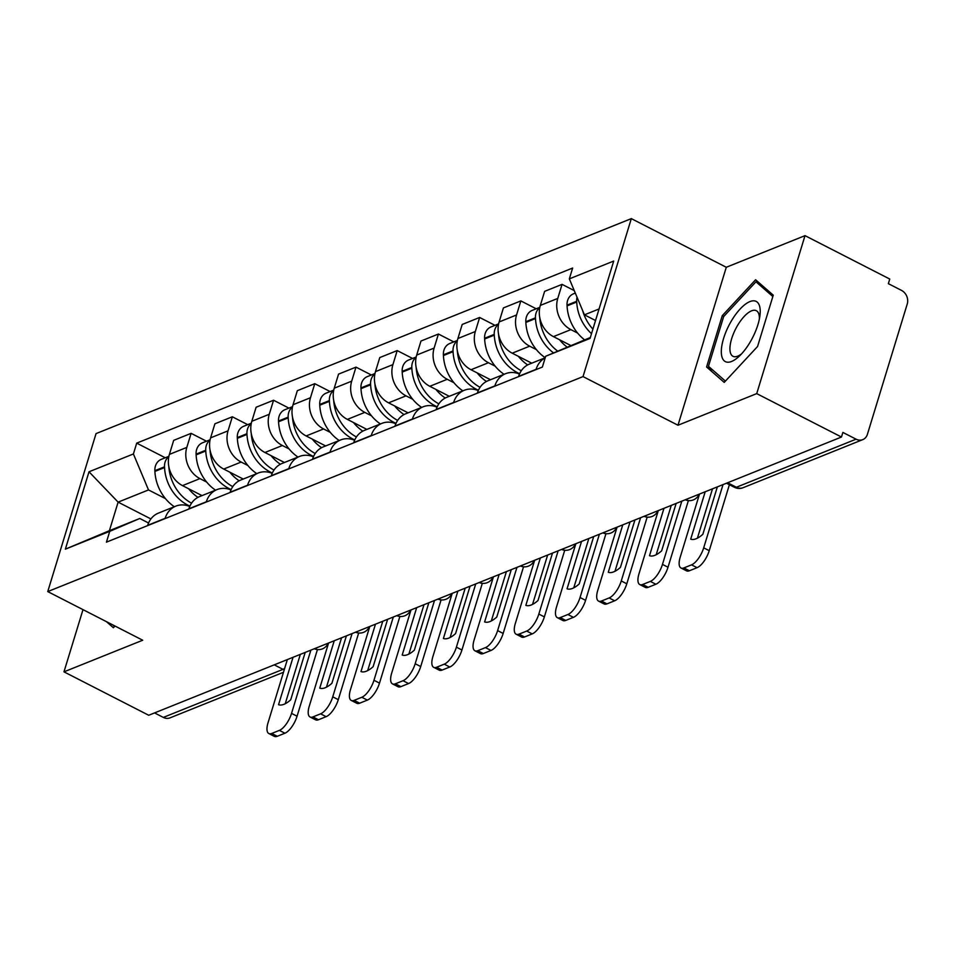<?xml version="1.0" encoding="UTF-8"?>
<svg xmlns="http://www.w3.org/2000/svg" width="955" height="955" viewBox="0 0 955 955"><rect width="100%" height="100%" fill="white"/><g stroke="black" fill="none" stroke-linecap="round" stroke-linejoin="round"><path stroke-width="1.43" d="M756.718 393.615L805.017 235.646L726.289 267.269L631.327 218.623L96.049 433.606L47.75 591.587L583.028 376.592L677.99 425.238L756.718 393.615L841.462 437.032L148.717 715.259L63.973 671.842L142.713 640.232L47.75 591.587M805.017 235.646L889.762 279.051L888.353 283.659L901.544 290.416A10.41 8.714 68.1 0 1 907.25 303.988L867.403 434.334A10.41 8.714 68.1 0 1 862.759 439.634L743.086 487.707A10.41 8.714 -111.9 0 1 736.389 487.253L856.074 439.181A10.41 8.714 68.1 0 0 862.759 439.634M283.468 672.296L170.026 717.862A10.41 8.714 -111.9 0 1 163.329 717.408L283.014 669.348A10.41 4.107 -62.9 0 0 284.685 668.309M154.543 712.919L163.329 717.408M83.001 609.636L63.973 671.842M856.074 439.181L842.871 432.424L841.462 437.032M577.608 333.068L570.875 329.63A23.947 20.043 -111.9 0 1 557.768 298.414L562.065 284.363L544.625 291.359L540.327 305.409A23.947 20.043 68.1 0 0 553.446 336.626L570.78 345.507M545.21 357.767L529.309 364.153A23.947 20.043 68.1 0 0 518.649 376.342L536.089 369.334A23.947 20.043 -111.9 0 1 545.174 357.874M574.265 290.607L562.065 284.363M536.388 349.626L529.667 346.176A23.947 20.043 -111.9 0 1 516.56 314.959L520.845 300.909L503.416 307.916L499.119 321.966A23.947 20.043 68.1 0 0 512.226 353.183L531.732 363.175M494.786 386.178L494.869 385.892A23.947 20.043 -111.9 0 1 505.529 373.703A23.947 20.043 -111.9 0 1 519.484 374.062M536.209 308.787L520.845 300.909M505.529 373.703L488.101 380.711A23.947 20.043 68.1 0 0 477.428 392.887L477.345 393.185M495.179 366.183L488.447 362.733A23.947 20.043 -111.9 0 1 475.339 331.516L479.637 317.466L462.196 324.473L457.899 338.524A23.947 20.043 68.1 0 0 471.006 369.74L490.524 379.732M453.565 402.735L453.649 402.437A23.947 20.043 -111.9 0 1 464.321 390.261A23.947 20.043 -111.9 0 1 478.264 390.607M494.988 325.333L479.637 317.466M464.321 390.261L446.88 397.256A23.947 20.043 68.1 0 0 436.22 409.444L436.125 409.743M453.959 382.728L447.238 379.29A23.947 20.043 -111.9 0 1 434.119 348.074L438.417 334.023L420.976 341.031L416.69 355.069A23.947 20.043 68.1 0 0 429.798 386.298L449.304 396.289M412.345 419.293L412.441 418.994A23.947 20.043 -111.9 0 1 423.101 406.806A23.947 20.043 -111.9 0 1 437.056 407.164M453.78 341.89L438.417 334.023M423.101 406.806L405.66 413.813A23.947 20.043 68.1 0 0 395 426.002L394.916 426.288M412.739 399.286L406.018 395.848A23.947 20.043 -111.9 0 1 392.911 364.619L397.196 350.581L379.768 357.576L375.47 371.626A23.947 20.043 68.1 0 0 388.578 402.843L408.083 412.835M371.137 435.85L371.22 435.552A23.947 20.043 -111.9 0 1 381.881 423.363A23.947 20.043 -111.9 0 1 395.836 423.722M412.56 358.447L397.196 350.581M381.881 423.363L364.452 430.371A23.947 20.043 68.1 0 0 353.78 442.559L353.696 442.845M371.531 415.843L364.798 412.393A23.947 20.043 -111.9 0 1 351.691 381.176L355.988 367.126L338.548 374.133L334.25 388.184A23.947 20.043 68.1 0 0 347.369 419.4L366.875 429.392M329.917 452.395L330.012 452.109A23.947 20.043 -111.9 0 1 340.672 439.921A23.947 20.043 -111.9 0 1 354.615 440.279M371.34 374.993L355.988 367.126M340.672 439.921L323.232 446.916A23.947 20.043 68.1 0 0 312.572 459.104L312.476 459.403M330.311 432.4L323.59 428.95A23.947 20.043 -111.9 0 1 310.471 397.734L314.768 383.683L297.327 390.69L293.042 404.729A23.947 20.043 68.1 0 0 306.149 435.958L325.655 445.949M288.697 468.953L288.792 468.654A23.947 20.043 -111.9 0 1 299.452 456.466A23.947 20.043 -111.9 0 1 313.407 456.824M330.132 391.55L314.768 383.683M299.452 456.466L282.012 463.473A23.947 20.043 68.1 0 0 271.351 475.662L271.268 475.96M289.09 448.946L282.37 445.507A23.947 20.043 -111.9 0 1 269.262 414.279L273.56 400.24L256.119 407.236L251.822 421.286A23.947 20.043 68.1 0 0 264.929 452.503L284.447 462.507M247.488 485.51L247.572 485.212A23.947 20.043 -111.9 0 1 258.244 473.023A23.947 20.043 -111.9 0 1 272.187 473.382M288.911 408.107L273.56 400.24M258.244 473.023L240.803 480.031A23.947 20.043 68.1 0 0 230.143 492.219L230.048 492.505M247.882 465.503L241.149 462.053A23.947 20.043 -111.9 0 1 228.042 430.836L232.34 416.786L214.899 423.793L210.601 437.844A23.947 20.043 68.1 0 0 223.721 469.06L243.227 479.052M206.268 502.055L206.364 501.769A23.947 20.043 -111.9 0 1 217.024 489.581A23.947 20.043 -111.9 0 1 230.979 489.939M247.691 424.653L232.34 416.786M217.024 489.581L199.583 496.588A23.947 20.043 68.1 0 0 188.923 508.764L188.827 509.063M206.662 482.06L199.941 478.61A23.947 20.043 -111.9 0 1 186.822 447.394L191.119 433.343L173.691 440.351L169.393 454.401A23.947 20.043 68.1 0 0 182.501 485.618L202.006 495.609M165.048 518.613L165.143 518.314A23.947 20.043 -111.9 0 1 175.804 506.138A23.947 20.043 -111.9 0 1 189.759 506.484M206.483 441.21L191.119 433.343M175.804 506.138L158.375 513.133A23.947 20.043 68.1 0 0 147.703 525.322L147.619 525.62M599.072 308.966L584.436 314.84L595.538 320.522M584.436 314.84L569.335 278.872L613.719 261.049L590.059 338.416L545.675 356.251L590.333 337.521M150.914 518.935L118.122 502.139L109.395 530.694L139.776 518.481L109.741 531.338L106.435 542.154L542.368 367.066L545.675 356.251M109.741 531.338L65.358 549.161L89.006 471.782L133.402 453.959L148.503 489.927L118.122 502.139L89.006 471.782M569.335 278.872L572.642 268.045L136.708 443.132L133.402 453.959M631.327 218.623L583.028 376.592M726.289 267.269L677.99 425.238M706.581 366.983L724.224 382.394L757.566 346.498L773.252 295.179L755.608 279.755L722.267 315.663L706.581 366.983L713.027 370.277M106.387 621.621L113.382 627.733L114.982 626.026M165.442 498.606L148.503 489.927M139.776 518.481L148.562 522.994M165.263 457.767L136.708 443.132M109.395 530.694L65.358 549.161M723.795 316.439L722.267 315.663M592.9 329.141A39.561 33.115 -111.9 0 1 582.598 310.459M577.059 297.256A13.143 11.006 68.1 0 0 576.677 301.291L576.713 302.019A39.561 33.115 68.1 0 0 591.515 333.677M575.304 293.078L573.442 293.83A13.143 11.006 68.1 0 0 567.031 305.158L567.067 305.887A39.561 33.115 68.1 0 0 584.591 339.825M699.514 494.033L680.175 557.29A15.614 6.148 -62.9 0 0 680.987 567.998A15.614 6.148 -62.9 0 0 683.876 567.927L691.539 564.847A15.614 6.148 -62.9 0 0 703.692 547.848L709.231 550.677L729.393 484.71M723.03 484.591L703.692 547.848M712.502 488.817L697.401 538.178M709.231 550.677A15.614 6.148 117.1 0 1 697.078 567.676L691.539 564.847M683.876 567.927L689.414 570.756L697.078 567.676M689.414 570.756A15.614 6.148 117.1 0 1 686.526 570.839L680.987 567.998M717.348 486.871L702.856 534.275A32.279 12.713 -62.9 0 1 690.704 539.157L705.196 491.753M760.216 310.578A33.831 13.334 -62.9 0 0 740.113 309.038A33.831 13.334 -62.9 0 0 721.323 352.455A33.831 13.334 -62.9 0 0 739.242 356.203A33.831 13.334 -62.9 0 0 759.905 315.854A33.831 13.334 -62.9 0 0 760.216 310.578M759.368 319.054A25.618 10.087 -62.9 0 0 759.38 317.645A25.618 10.087 -62.9 0 0 756.324 310.709A25.618 10.087 -62.9 0 0 739.671 322.145A25.618 10.087 -62.9 0 0 729.93 349.363A25.618 10.087 -62.9 0 0 732.974 356.299A25.618 10.087 -62.9 0 0 741.522 353.887M725.418 381.117L708.467 366.302L723.663 316.571L755.966 281.785L772.846 296.528M760.717 284.22L755.966 281.785M114.576 626.444L112.833 624.928M557.66 351.118A39.561 33.115 -111.9 0 1 539.754 317.573M559.57 339.765A39.561 33.115 68.1 0 0 567.091 347.083M539.766 307.689A13.143 11.006 68.1 0 0 535.457 317.836L535.492 318.564A39.561 33.115 68.1 0 0 553.53 352.884M539.838 307.319L532.221 310.387A13.143 11.006 68.1 0 0 525.811 321.716L525.847 322.444A39.561 33.115 68.1 0 0 545.233 357.707M658.305 510.591L638.967 573.848A15.614 6.148 -62.9 0 0 639.766 584.556A15.614 6.148 -62.9 0 0 642.667 584.472L650.331 581.404A15.614 6.148 -62.9 0 0 662.472 564.393L668.011 567.234L688.388 500.587M681.81 501.148L662.472 564.393M671.281 505.374L656.192 554.736M668.011 567.234A15.614 6.148 117.1 0 1 655.858 584.233L650.331 581.404M642.667 584.472L648.194 587.313L655.858 584.233M648.194 587.313A15.614 6.148 117.1 0 1 645.305 587.397L639.766 584.556M676.14 503.428L661.648 550.82A32.279 12.713 -62.9 0 1 649.496 555.703L663.976 508.311M521.287 370.743A39.561 33.115 -111.9 0 1 498.546 334.131M518.35 356.322A39.561 33.115 68.1 0 0 527.673 364.917M498.546 324.246A13.143 11.006 68.1 0 0 494.236 334.393L494.272 335.121A39.561 33.115 68.1 0 0 519.639 373.703M498.617 323.876L491.001 326.932A13.143 11.006 68.1 0 0 484.603 338.261L484.639 339.001A39.561 33.115 68.1 0 0 504.061 374.3M617.085 527.148L597.746 590.393A15.614 6.148 -62.9 0 0 598.558 601.113A15.614 6.148 -62.9 0 0 601.447 601.029L609.111 597.949A15.614 6.148 -62.9 0 0 621.263 580.95L626.802 583.792L647.168 517.144M640.602 517.694L621.263 580.95M630.061 521.931L614.972 571.281M626.802 583.792A15.614 6.148 117.1 0 1 614.65 600.791L609.111 597.949M601.447 601.029L606.986 603.87L614.65 600.791M606.986 603.87A15.614 6.148 117.1 0 1 604.085 603.942L598.558 601.113M634.92 519.986L620.428 567.377A32.279 12.713 -62.9 0 1 608.275 572.26L622.767 524.856M480.067 387.3A39.561 33.115 -111.9 0 1 457.326 350.676M477.13 372.88A39.561 33.115 68.1 0 0 486.453 381.475M457.326 340.804A13.143 11.006 68.1 0 0 453.028 350.951L453.064 351.679A39.561 33.115 68.1 0 0 478.431 390.249M457.409 340.434L449.793 343.49A13.143 11.006 68.1 0 0 443.383 354.818L443.418 355.546A39.561 33.115 68.1 0 0 462.841 390.846M575.865 543.693L556.526 606.95A15.614 6.148 -62.9 0 0 557.338 617.67A15.614 6.148 -62.9 0 0 560.227 617.587L567.891 614.507A15.614 6.148 -62.9 0 0 580.043 597.508L585.582 600.337L605.959 533.69M599.382 534.251L580.043 597.508M588.853 538.489L573.764 587.838M585.582 600.337A15.614 6.148 117.1 0 1 573.43 617.336L567.891 614.507M560.227 617.587L565.766 620.416L573.43 617.336M565.766 620.416A15.614 6.148 117.1 0 1 562.877 620.499L557.338 617.67M593.7 536.531L579.207 583.935A32.279 12.713 -62.9 0 1 567.055 588.817L581.547 541.413M438.858 403.858A39.561 33.115 -111.9 0 1 416.117 367.233M435.922 389.425A39.561 33.115 68.1 0 0 445.233 398.02M416.117 357.361A13.143 11.006 68.1 0 0 411.808 367.496L411.844 368.236A39.561 33.115 68.1 0 0 437.211 406.806M416.189 356.991L408.573 360.047A13.143 11.006 68.1 0 0 402.162 371.376L402.198 372.104A39.561 33.115 68.1 0 0 421.621 407.403M534.657 560.251L515.318 623.508A15.614 6.148 -62.9 0 0 516.118 634.216A15.614 6.148 -62.9 0 0 519.019 634.132L526.683 631.064A15.614 6.148 -62.9 0 0 538.835 614.065L544.362 616.894L564.739 550.247M558.162 550.808L538.835 614.065M547.633 555.034L532.544 604.396M544.362 616.894A15.614 6.148 117.1 0 1 532.21 633.893L526.683 631.064M519.019 634.132L524.558 636.973L532.21 633.893M524.558 636.973A15.614 6.148 117.1 0 1 521.657 637.057L516.118 634.216M552.491 553.088L537.999 600.492A32.279 12.713 -62.9 0 1 525.847 605.363L540.339 557.971M397.638 420.415A39.561 33.115 -111.9 0 1 374.897 383.791M394.702 405.982A39.561 33.115 68.1 0 0 404.025 414.577M374.897 373.906A13.143 11.006 68.1 0 0 370.588 384.053L370.624 384.781A39.561 33.115 68.1 0 0 395.991 423.363M374.969 373.536L367.353 376.592A13.143 11.006 68.1 0 0 360.954 387.933L360.99 388.661A39.561 33.115 68.1 0 0 380.412 423.96M493.437 576.808L474.098 640.053A15.614 6.148 -62.9 0 0 474.91 650.773A15.614 6.148 -62.9 0 0 477.798 650.689L485.462 647.609A15.614 6.148 -62.9 0 0 497.615 630.61L503.154 633.452L523.531 566.804M516.953 567.365L497.615 630.61M506.413 571.591L491.324 620.953M503.154 633.452A15.614 6.148 117.1 0 1 491.001 650.451L485.462 647.609M477.798 650.689L483.337 653.53L491.001 650.451M483.337 653.53A15.614 6.148 117.1 0 1 480.437 653.614L474.91 650.773M511.271 569.646L496.779 617.037A32.279 12.713 -62.9 0 1 484.627 621.92L499.119 574.528M356.418 436.96A39.561 33.115 -111.9 0 1 333.677 400.336M353.481 422.54A39.561 33.115 68.1 0 0 362.805 431.135M333.677 390.464A13.143 11.006 68.1 0 0 329.38 400.611L329.415 401.339A39.561 33.115 68.1 0 0 354.783 439.909M333.761 390.094L326.144 393.15A13.143 11.006 68.1 0 0 319.734 404.478L319.77 405.207A39.561 33.115 68.1 0 0 339.192 440.506M452.216 593.353L432.878 656.61A15.614 6.148 -62.9 0 0 433.689 667.33A15.614 6.148 -62.9 0 0 436.59 667.247L444.242 664.167A15.614 6.148 -62.9 0 0 456.395 647.168L461.934 649.997L482.311 583.35M475.733 583.911L456.395 647.168M465.204 588.149L450.115 637.498M461.934 649.997A15.614 6.148 117.1 0 1 449.781 667.008L444.242 664.167M436.59 667.247L442.117 670.076L449.781 667.008M442.117 670.076A15.614 6.148 117.1 0 1 439.228 670.159L433.689 667.33M470.051 586.191L455.559 633.595A32.279 12.713 -62.9 0 1 443.407 638.477L457.899 591.073M315.21 453.518A39.561 33.115 -111.9 0 1 292.469 416.893M312.273 439.085A39.561 33.115 68.1 0 0 321.584 447.692M292.469 407.021A13.143 11.006 68.1 0 0 288.159 417.168L288.195 417.896A39.561 33.115 68.1 0 0 313.562 456.466M292.54 406.651L284.924 409.707A13.143 11.006 68.1 0 0 278.514 421.036L278.55 421.764A39.561 33.115 68.1 0 0 297.972 457.063M411.008 609.911L391.669 673.168A15.614 6.148 -62.9 0 0 392.469 683.876A15.614 6.148 -62.9 0 0 395.37 683.804L403.034 680.724A15.614 6.148 -62.9 0 0 415.186 663.725L420.713 666.554L441.091 599.907M434.525 600.468L415.186 663.725M423.984 604.694L408.895 654.056M420.713 666.554A15.614 6.148 117.1 0 1 408.573 683.553L403.034 680.724M395.37 683.804L400.909 686.633L408.573 683.553M400.909 686.633A15.614 6.148 117.1 0 1 398.008 686.717L392.469 683.876M428.843 602.748L414.351 650.152A32.279 12.713 -62.9 0 1 402.198 655.035L416.69 607.631M273.99 470.075A39.561 33.115 -111.9 0 1 251.249 433.451M271.053 455.642A39.561 33.115 68.1 0 0 280.376 464.237M251.249 423.566A13.143 11.006 68.1 0 0 246.951 433.713L246.987 434.441A39.561 33.115 68.1 0 0 272.354 473.023M251.32 423.196L243.716 426.264A13.143 11.006 68.1 0 0 237.306 437.593L237.341 438.321A39.561 33.115 68.1 0 0 256.764 473.62M369.788 626.468L350.449 689.713A15.614 6.148 -62.9 0 0 351.261 700.433A15.614 6.148 -62.9 0 0 354.15 700.349L361.814 697.269A15.614 6.148 -62.9 0 0 373.966 680.27L379.505 683.112L399.882 616.464M393.305 617.026L373.966 680.27M382.764 621.251L367.675 670.613M379.505 683.112A15.614 6.148 117.1 0 1 367.353 700.111L361.814 697.269M354.15 700.349L359.689 703.19L367.353 700.111M359.689 703.19A15.614 6.148 117.1 0 1 356.788 703.274L351.261 700.433M387.623 619.306L373.13 666.697A32.279 12.713 -62.9 0 1 360.978 671.58L375.47 624.188M232.769 486.62A39.561 33.115 -111.9 0 1 210.028 450.008M229.845 472.2A39.561 33.115 68.1 0 0 239.156 480.795M210.028 440.124A13.143 11.006 68.1 0 0 205.731 450.271L205.767 450.999A39.561 33.115 68.1 0 0 231.134 489.569M210.112 439.754L202.496 442.81A13.143 11.006 68.1 0 0 196.085 454.138L196.121 454.878A39.561 33.115 68.1 0 0 215.544 490.178M328.58 643.025L309.241 706.27A15.614 6.148 -62.9 0 0 310.041 716.99A15.614 6.148 -62.9 0 0 312.942 716.907L320.605 713.827A15.614 6.148 -62.9 0 0 332.746 696.828L338.285 699.669L358.662 633.022M352.085 633.571L332.746 696.828M341.556 637.809L326.467 687.158M338.285 699.669A15.614 6.148 117.1 0 1 326.132 716.668L320.605 713.827M312.942 716.907L318.469 719.748L326.132 716.668M318.469 719.748A15.614 6.148 117.1 0 1 315.58 719.819L310.041 716.99M346.402 635.851L331.922 683.255A32.279 12.713 -62.9 0 1 319.758 688.137L334.25 640.733M191.561 503.178A39.561 33.115 -111.9 0 1 168.82 466.553M188.624 488.757A39.561 33.115 68.1 0 0 197.948 497.352M168.82 456.681A13.143 11.006 68.1 0 0 164.511 466.828L164.547 467.556A39.561 33.115 68.1 0 0 189.914 506.126M168.892 456.311L161.276 459.367A13.143 11.006 68.1 0 0 154.865 470.696L154.901 471.424A39.561 33.115 68.1 0 0 174.335 506.723M287.36 659.571L268.021 722.828A15.614 6.148 -62.9 0 0 268.832 733.547A15.614 6.148 -62.9 0 0 271.721 733.464L279.385 730.384A15.614 6.148 -62.9 0 0 291.538 713.385L297.065 716.214L317.442 649.567M310.876 650.128L291.538 713.385M300.336 654.366L285.247 703.716M297.065 716.214A15.614 6.148 117.1 0 1 284.924 733.213L279.385 730.384M271.721 733.464L277.26 736.293L284.924 733.213M277.26 736.293A15.614 6.148 117.1 0 1 274.36 736.377L268.832 733.547M305.194 652.408L290.702 699.812A32.279 12.713 -62.9 0 1 278.55 704.695L293.042 657.291M314.517 648.672A10.41 4.107 -62.9 0 0 315.711 648.433A10.41 4.107 -62.9 0 0 317.072 647.633M355.726 632.115A10.41 4.107 -62.9 0 0 356.919 631.876A10.41 4.107 -62.9 0 0 358.292 631.088M396.946 615.557A10.41 4.107 -62.9 0 0 398.139 615.318A10.41 4.107 -62.9 0 0 399.5 614.531M438.166 599A10.41 4.107 -62.9 0 0 439.36 598.761A10.41 4.107 -62.9 0 0 440.721 597.973M479.374 582.455A10.41 4.107 -62.9 0 0 480.568 582.216A10.41 4.107 -62.9 0 0 481.941 581.428M520.594 565.897A10.41 4.107 -62.9 0 0 521.788 565.658A10.41 4.107 -62.9 0 0 523.149 564.871M561.803 549.34A10.41 4.107 -62.9 0 0 563.008 549.101A10.41 4.107 -62.9 0 0 564.369 548.313M603.023 532.795A10.41 4.107 -62.9 0 0 604.217 532.556A10.41 4.107 -62.9 0 0 605.589 531.768M644.243 516.237A10.41 4.107 -62.9 0 0 645.437 515.998A10.41 4.107 -62.9 0 0 646.798 515.211M685.451 499.68A10.41 4.107 -62.9 0 0 686.657 499.441A10.41 4.107 -62.9 0 0 688.018 498.653M182.501 485.618L199.941 478.61M223.721 469.06L241.149 462.053M264.929 452.503L282.37 445.507M306.149 435.958L323.59 428.95M347.369 419.4L364.798 412.393M388.578 402.843L406.018 395.848M429.798 386.298L447.238 379.29M471.006 369.74L488.447 362.733M512.226 353.183L529.667 346.176M553.446 336.626L570.875 329.63M188.923 508.764L206.364 501.769M230.143 492.219L247.572 485.212M271.351 475.662L288.792 468.654M312.572 459.104L330.012 452.109M353.78 442.559L371.22 435.552M395 426.002L412.441 418.994M436.22 409.444L453.649 402.437M477.428 392.887L494.869 385.892M147.703 525.322L165.143 518.314M210.601 437.844L228.042 430.836M251.822 421.286L269.262 414.279M293.042 404.729L310.471 397.734M334.25 388.184L351.691 381.176M375.47 371.626L392.911 364.619M416.69 355.069L434.119 348.074M457.899 338.524L475.339 331.516M499.119 321.966L516.56 314.959M540.327 305.409L557.768 298.414M169.393 454.401L186.822 447.394M726.457 483.218L734.455 487.301A10.41 4.107 -62.9 0 0 736.389 487.253L727.603 482.752M274.228 664.847L283.014 669.348A10.41 8.714 -111.9 0 0 284.22 669.861M567.031 305.158L576.677 301.291M567.067 305.887L576.713 302.019M525.811 321.716L535.457 317.836M525.847 322.444L535.492 318.564M484.603 338.261L494.236 334.393M484.639 339.001L494.272 335.121M443.383 354.818L453.028 350.951M443.418 355.546L453.064 351.679M402.162 371.376L411.808 367.496M402.198 372.104L411.844 368.236M360.954 387.933L370.588 384.053M360.99 388.661L370.624 384.781M319.734 404.478L329.38 400.611M319.77 405.207L329.415 401.339M278.514 421.036L288.159 417.168M278.55 421.764L288.195 417.896M237.306 437.593L246.951 433.713M237.341 438.321L246.987 434.441M196.085 454.138L205.731 450.271M196.121 454.878L205.767 450.999M154.865 470.696L164.511 466.828M154.901 471.424L164.547 467.556M685.272 499.763A10.41 10.41 0 0 0 699.096 494.213M644.052 516.309A10.41 10.41 0 0 0 657.876 510.758M602.832 532.866A10.41 10.41 0 0 0 616.655 527.315M561.624 549.423A10.41 10.41 0 0 0 575.447 543.873M520.403 565.969A10.41 10.41 0 0 0 534.227 560.418M479.195 582.526A10.41 10.41 0 0 0 493.007 576.975M437.975 599.083A10.41 10.41 0 0 0 451.799 593.533M396.755 615.629A10.41 10.41 0 0 0 410.578 610.078M355.546 632.186A10.41 10.41 0 0 0 369.358 626.635M314.326 648.743A10.41 10.41 0 0 0 328.15 643.192M734.455 487.301A10.41 10.41 0 0 0 743.086 487.707"/></g></svg>
